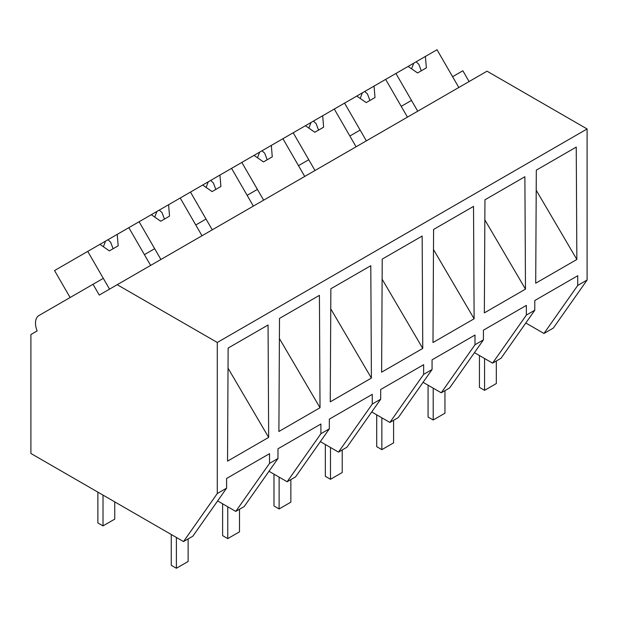 <?xml version="1.0" encoding="UTF-8"?>
<svg xmlns="http://www.w3.org/2000/svg" width="618" height="618" viewBox="0 0 618 618"><rect width="100%" height="100%" fill="white"/><g stroke="black" fill="none" stroke-linecap="round" stroke-linejoin="round"><path stroke-width="0.93" d="M469.085 81.553L462.859 70.769L452.592 76.702L458.819 87.486L437.026 49.741L425.408 56.439L426.366 67.872L417.559 72.963L408.135 66.42L395.929 73.465L417.722 111.209L411.495 100.425L401.229 106.35L407.455 117.134L385.663 79.39L395.929 73.465M525.81 322.998L543.956 333.481L553.334 328.065L587.1 280.024L587.1 128.961L487.038 71.186L99.266 295.064L93.04 284.28L38.942 315.52A16.601 9.587 60 0 0 37.126 330.947L30.9 334.539L30.9 453.473L183.507 541.577L217.281 493.535L217.281 342.472L117.219 284.705M587.1 128.961L217.281 342.472M183.507 541.577L192.831 536.2L226.605 488.158L217.281 493.535M226.605 488.158L226.605 478.456L269.541 453.666L269.541 463.369L277.969 458.502L277.969 448.799L320.904 424.01L320.904 433.712L329.332 428.846L329.332 419.143L372.268 394.354L372.268 404.056L380.696 399.189L380.696 389.494L423.631 364.697L423.631 374.4L432.059 369.533L432.059 359.838L474.995 335.049L474.995 344.744L479.236 342.302L483.423 339.885L483.423 330.182L526.358 305.392L526.358 315.087L534.786 310.228L534.786 300.526L577.73 275.736L577.73 285.439L587.1 280.024M535.713 283.214L536.316 170.143L576.246 147.092L576.849 259.467L535.713 283.214M432.986 342.526L474.122 318.78L473.519 206.397L433.589 229.448L432.986 342.526M330.259 401.831L371.395 378.085L370.792 265.709L330.862 288.76L330.259 401.831M278.896 431.488L279.498 318.417L319.421 295.365L320.024 407.741L278.919 431.48M525.485 289.124L524.883 176.74L484.952 199.792L484.35 312.87L525.485 289.124L484.844 219.884M268.66 437.397L268.058 325.014L228.135 348.065L227.532 461.144L268.66 437.397L228.027 368.158M381.623 372.175L382.225 259.104L422.156 236.053L422.758 348.428L381.623 372.175M543.956 333.481L577.73 285.439M534.786 310.228L501.02 358.27L492.592 363.129L474.446 352.654M492.592 363.129L526.358 315.087M536.208 190.228L576.849 259.467M277.969 458.502L244.195 506.544L240.008 508.962L235.775 511.403L269.541 463.369M235.775 511.403L217.621 500.928M70.104 297.521L54.538 270.56L87.748 251.387L109.541 289.131L103.314 278.347L93.04 284.28M149.541 251.665L144.403 254.624L150.63 265.408L128.838 227.663L139.112 221.738L160.904 259.483L154.678 248.699L149.541 251.665M474.995 344.744L441.229 392.785L449.657 387.926L483.423 339.885M441.229 392.785L423.083 382.31M366.358 140.858L360.132 130.074L349.858 136.006L356.084 146.79L334.292 109.046L344.566 103.113L366.358 140.858M423.631 374.4L389.865 422.442L394.106 419.993L398.293 417.575L432.059 369.533M433.481 249.533L474.122 318.78M389.865 422.442L371.719 411.967M314.995 170.514L308.768 159.73L298.494 165.663L304.72 176.447L282.928 138.702L293.202 132.77L314.995 170.514M372.268 404.056L338.502 452.098L346.922 447.231L380.696 399.189M382.117 279.189L422.758 348.428M338.502 452.098L320.356 441.615M263.631 200.17L257.405 189.386L247.13 195.319L253.357 206.103L231.565 168.359L241.839 162.426L263.631 200.17M320.904 433.712L287.138 481.754L295.558 476.887L329.332 428.846M330.754 308.846L371.395 378.085M287.138 481.754L268.984 471.271M212.268 229.826L206.041 219.042L200.904 222.009L195.767 224.975L201.993 235.759L180.201 198.015L190.475 192.082L212.268 229.826M279.39 338.502L320.024 407.741M425.408 56.439L408.135 66.42M416.13 61.8L418.85 64.334L421.275 70.815M413.728 63.19L411.58 68.814M385.663 79.39L374.044 86.095L375.002 97.528L366.196 102.611L356.771 96.076L344.566 103.113M374.044 86.095L356.771 96.076M364.767 91.456L367.486 93.982L369.912 100.471M362.364 92.847L360.217 98.471M334.292 109.046L322.681 115.751L323.631 127.184L314.832 132.267L305.408 125.724L293.202 132.77M322.681 115.751L305.408 125.724M313.403 121.105L316.122 123.639L318.548 130.12M311.001 122.495L308.853 128.119M282.928 138.702L271.317 145.408L272.268 156.841L263.469 161.924L254.037 155.381L241.839 162.426M271.317 145.408L254.037 155.381M262.04 150.761L264.759 153.295L267.185 159.776M259.63 152.152L257.49 157.775M231.565 168.359L219.954 175.064L220.904 186.497L212.098 191.58L202.673 185.037L190.475 192.082M219.954 175.064L202.673 185.037M210.676 180.417L213.395 182.951L215.821 189.432M208.266 181.808L206.126 187.432M180.201 198.015L168.59 204.72L169.541 216.145L160.734 221.236L151.31 214.693L139.112 221.738M168.59 204.72L151.31 214.693M159.313 210.074L162.032 212.607L164.45 219.089M156.902 211.464L154.763 217.088M128.838 227.663L117.227 234.369L118.177 245.802L109.371 250.885L99.946 244.349L87.748 251.387M117.227 234.369L99.946 244.349M107.949 239.73L110.668 242.256L113.086 248.745M105.539 241.12L103.399 246.744M496.316 360.982L496.316 383.554L484.574 390.337L479.437 387.37L479.437 355.535M484.574 390.337L484.574 358.502M444.952 390.638L444.952 413.21L433.21 419.985L428.073 417.026L428.073 385.192M433.21 419.985L433.21 388.158M393.589 420.294L393.589 442.867L381.847 449.641L376.71 446.675L376.71 414.848M381.847 449.641L381.847 417.814M342.225 449.95L342.225 472.523L330.483 479.298L325.346 476.331L325.346 444.504M330.483 479.298L330.483 447.463M290.854 479.607L290.854 502.171L279.12 508.954L273.983 505.987L273.983 474.153M279.12 508.954L279.12 477.119M239.49 509.255L239.49 531.828L227.756 538.61L222.619 535.644L222.619 503.809M227.756 538.61L227.756 506.775M188.127 538.911L188.127 561.484L176.393 568.259L171.256 565.3L171.256 534.5M176.393 568.259L176.393 537.467M114.755 501.886L114.755 519.12L103.013 525.895L97.876 522.936L97.876 492.137M103.013 525.895L103.013 495.103"/></g></svg>
